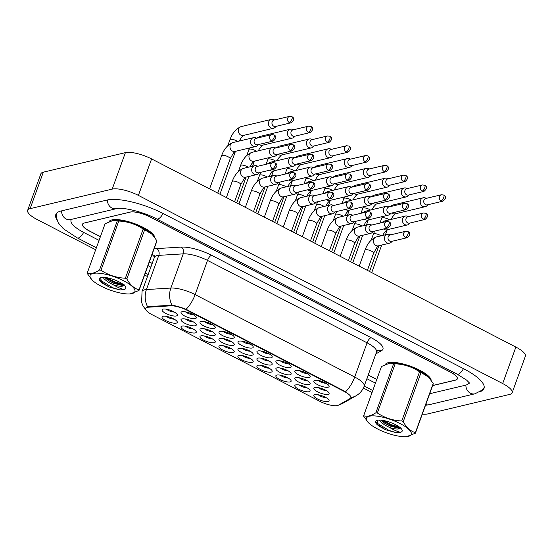 <?xml version="1.0" encoding="UTF-8"?>
<svg xmlns="http://www.w3.org/2000/svg" width="553" height="553" viewBox="0 0 553 553"><rect width="100%" height="100%" fill="white"/><g stroke="black" fill="none" stroke-linecap="round" stroke-linejoin="round"><path stroke-width="0.83" d="M314.837 380.346A8.115 2.371 19.9 0 1 322.696 381.694A8.115 2.371 19.9 0 1 328.987 385.718A8.115 2.371 19.9 0 1 328.116 387.204A8.115 2.371 19.9 0 1 318.003 384.874A8.115 2.371 19.9 0 1 314.463 380.464A8.115 2.371 19.9 0 1 314.837 380.346M257.919 350.941A8.115 2.371 19.9 0 1 265.779 352.296A8.115 2.371 19.9 0 1 272.069 356.319A8.115 2.371 19.9 0 1 271.198 357.805A8.115 2.371 19.9 0 1 261.085 355.468A8.115 2.371 19.9 0 1 257.539 351.065A8.115 2.371 19.9 0 1 257.919 350.941M238.944 341.146A8.115 2.371 19.9 0 1 246.804 342.494A8.115 2.371 19.9 0 1 253.094 346.524A8.115 2.371 19.9 0 1 252.223 348.003A8.115 2.371 19.9 0 1 242.11 345.673A8.115 2.371 19.9 0 1 238.571 341.263A8.115 2.371 19.9 0 1 238.944 341.146M219.97 331.344A8.115 2.371 19.9 0 1 227.829 332.699A8.115 2.371 19.9 0 1 234.119 336.722A8.115 2.371 19.9 0 1 233.248 338.201A8.115 2.371 19.9 0 1 223.136 335.871A8.115 2.371 19.9 0 1 219.596 331.461A8.115 2.371 19.9 0 1 219.97 331.344M276.894 360.743A8.115 2.371 19.9 0 1 284.747 362.097A8.115 2.371 19.9 0 1 291.044 366.121A8.115 2.371 19.9 0 1 290.173 367.6A8.115 2.371 19.9 0 1 280.053 365.27A8.115 2.371 19.9 0 1 276.514 360.86A8.115 2.371 19.9 0 1 276.894 360.743M295.862 370.545A8.115 2.371 19.9 0 1 303.721 371.893A8.115 2.371 19.9 0 1 310.012 375.922A8.115 2.371 19.9 0 1 309.148 377.402A8.115 2.371 19.9 0 1 299.028 375.072A8.115 2.371 19.9 0 1 295.489 370.662A8.115 2.371 19.9 0 1 295.862 370.545M200.995 321.542A8.115 2.371 19.9 0 1 208.854 322.897A8.115 2.371 19.9 0 1 215.145 326.92A8.115 2.371 19.9 0 1 214.281 328.406A8.115 2.371 19.9 0 1 204.161 326.07A8.115 2.371 19.9 0 1 200.621 321.659A8.115 2.371 19.9 0 1 200.995 321.542M182.027 311.747A8.115 2.371 19.9 0 1 189.879 313.095A8.115 2.371 19.9 0 1 196.177 317.118A8.115 2.371 19.9 0 1 195.306 318.604A8.115 2.371 19.9 0 1 185.186 316.275A8.115 2.371 19.9 0 1 181.647 311.864A8.115 2.371 19.9 0 1 182.027 311.747M314.823 387.508A8.115 2.371 19.9 0 1 322.682 388.856A8.115 2.371 19.9 0 1 328.973 392.886A8.115 2.371 19.9 0 1 328.102 394.365A8.115 2.371 19.9 0 1 317.989 392.036A8.115 2.371 19.9 0 1 314.443 387.625A8.115 2.371 19.9 0 1 314.823 387.508M295.848 377.706A8.115 2.371 19.9 0 1 303.708 379.061A8.115 2.371 19.9 0 1 309.998 383.084A8.115 2.371 19.9 0 1 309.127 384.563A8.115 2.371 19.9 0 1 299.014 382.234A8.115 2.371 19.9 0 1 295.475 377.823A8.115 2.371 19.9 0 1 295.848 377.706M238.931 348.307A8.115 2.371 19.9 0 1 246.783 349.655A8.115 2.371 19.9 0 1 253.074 353.685A8.115 2.371 19.9 0 1 252.209 355.164A8.115 2.371 19.9 0 1 242.09 352.835A8.115 2.371 19.9 0 1 238.55 348.425A8.115 2.371 19.9 0 1 238.931 348.307M219.956 338.505A8.115 2.371 19.9 0 1 227.815 339.86A8.115 2.371 19.9 0 1 234.106 343.883A8.115 2.371 19.9 0 1 233.235 345.362A8.115 2.371 19.9 0 1 223.122 343.033A8.115 2.371 19.9 0 1 219.576 338.623A8.115 2.371 19.9 0 1 219.956 338.505M200.981 328.703A8.115 2.371 19.9 0 1 208.84 330.058A8.115 2.371 19.9 0 1 215.131 334.081A8.115 2.371 19.9 0 1 214.26 335.567A8.115 2.371 19.9 0 1 204.147 333.231A8.115 2.371 19.9 0 1 200.608 328.828A8.115 2.371 19.9 0 1 200.981 328.703M182.006 318.908A8.115 2.371 19.9 0 1 189.866 320.256A8.115 2.371 19.9 0 1 196.156 324.286A8.115 2.371 19.9 0 1 195.285 325.765A8.115 2.371 19.9 0 1 185.172 323.436A8.115 2.371 19.9 0 1 181.633 319.026A8.115 2.371 19.9 0 1 182.006 318.908M276.873 367.904A8.115 2.371 19.9 0 1 284.733 369.259A8.115 2.371 19.9 0 1 291.023 373.282A8.115 2.371 19.9 0 1 290.152 374.768A8.115 2.371 19.9 0 1 280.039 372.432A8.115 2.371 19.9 0 1 276.5 368.022A8.115 2.371 19.9 0 1 276.873 367.904M257.898 358.109A8.115 2.371 19.9 0 1 265.758 359.457A8.115 2.371 19.9 0 1 272.048 363.48A8.115 2.371 19.9 0 1 271.177 364.966A8.115 2.371 19.9 0 1 261.064 362.637A8.115 2.371 19.9 0 1 257.525 358.226A8.115 2.371 19.9 0 1 257.898 358.109M163.031 309.106A8.115 2.371 19.9 0 1 170.891 310.461A8.115 2.371 19.9 0 1 177.181 314.484A8.115 2.371 19.9 0 1 176.31 315.963A8.115 2.371 19.9 0 1 166.197 313.634A8.115 2.371 19.9 0 1 162.658 309.224A8.115 2.371 19.9 0 1 163.031 309.106M314.802 394.669A8.115 2.371 19.9 0 1 322.662 396.017A8.115 2.371 19.9 0 1 328.952 400.047A8.115 2.371 19.9 0 1 328.081 401.526A8.115 2.371 19.9 0 1 317.968 399.197A8.115 2.371 19.9 0 1 314.429 394.787A8.115 2.371 19.9 0 1 314.802 394.669M295.827 384.867A8.115 2.371 19.9 0 1 303.687 386.222A8.115 2.371 19.9 0 1 309.977 390.245A8.115 2.371 19.9 0 1 309.113 391.724A8.115 2.371 19.9 0 1 298.993 389.395A8.115 2.371 19.9 0 1 295.454 384.985A8.115 2.371 19.9 0 1 295.827 384.867M276.859 375.065A8.115 2.371 19.9 0 1 284.719 376.42A8.115 2.371 19.9 0 1 291.009 380.443A8.115 2.371 19.9 0 1 290.138 381.929A8.115 2.371 19.9 0 1 280.018 379.6A8.115 2.371 19.9 0 1 276.479 375.19A8.115 2.371 19.9 0 1 276.859 375.065M238.91 355.468A8.115 2.371 19.9 0 1 246.769 356.823A8.115 2.371 19.9 0 1 253.06 360.846A8.115 2.371 19.9 0 1 252.189 362.326A8.115 2.371 19.9 0 1 242.076 359.996A8.115 2.371 19.9 0 1 238.537 355.586A8.115 2.371 19.9 0 1 238.91 355.468M257.885 365.27A8.115 2.371 19.9 0 1 265.744 366.618A8.115 2.371 19.9 0 1 272.035 370.648A8.115 2.371 19.9 0 1 271.164 372.128A8.115 2.371 19.9 0 1 261.051 369.798A8.115 2.371 19.9 0 1 257.511 365.388A8.115 2.371 19.9 0 1 257.885 365.27M181.992 326.07A8.115 2.371 19.9 0 1 189.852 327.424A8.115 2.371 19.9 0 1 196.142 331.447A8.115 2.371 19.9 0 1 195.271 332.927A8.115 2.371 19.9 0 1 185.151 330.597A8.115 2.371 19.9 0 1 181.612 326.187A8.115 2.371 19.9 0 1 181.992 326.07M200.96 335.871A8.115 2.371 19.9 0 1 208.82 337.219A8.115 2.371 19.9 0 1 215.11 341.242A8.115 2.371 19.9 0 1 214.246 342.729A8.115 2.371 19.9 0 1 204.126 340.399A8.115 2.371 19.9 0 1 200.587 335.989A8.115 2.371 19.9 0 1 200.96 335.871M219.935 345.666A8.115 2.371 19.9 0 1 227.795 347.021A8.115 2.371 19.9 0 1 234.085 351.044A8.115 2.371 19.9 0 1 233.214 352.531A8.115 2.371 19.9 0 1 223.101 350.194A8.115 2.371 19.9 0 1 219.562 345.791A8.115 2.371 19.9 0 1 219.935 345.666M163.017 316.268A8.115 2.371 19.9 0 1 170.877 317.622A8.115 2.371 19.9 0 1 177.167 321.646A8.115 2.371 19.9 0 1 176.296 323.132A8.115 2.371 19.9 0 1 166.183 320.795A8.115 2.371 19.9 0 1 162.644 316.385A8.115 2.371 19.9 0 1 163.017 316.268M338.429 405.19A13.687 4.002 19.9 0 1 337.468 405.543A13.687 4.002 19.9 0 1 319.786 401.298L152.13 314.705A13.687 4.002 19.9 0 1 145.736 308.498A13.687 4.002 19.9 0 1 148.702 307.192L170.621 305.837A13.687 4.002 19.9 0 1 187.011 310.261L344.422 391.565A13.687 4.002 19.9 0 1 350.816 397.773A13.687 4.002 19.9 0 1 350.104 398.54L338.429 405.19M166.481 316.378A5.067 1.479 -160.1 0 0 174.223 319.178M223.405 345.777A5.067 1.479 -160.1 0 0 231.14 348.577M204.43 335.975A5.067 1.479 -160.1 0 0 212.172 338.775M185.455 326.173A5.067 1.479 -160.1 0 0 193.197 328.98M261.348 365.374A5.067 1.479 -160.1 0 0 269.09 368.18M242.373 355.579A5.067 1.479 -160.1 0 0 250.115 358.379M280.323 375.176A5.067 1.479 -160.1 0 0 288.065 377.976M299.297 384.978A5.067 1.479 -160.1 0 0 307.039 387.777M318.272 394.773A5.067 1.479 -160.1 0 0 326.007 397.579M166.501 309.21A5.067 1.479 -160.1 0 0 174.236 312.016M261.369 358.213A5.067 1.479 -160.1 0 0 269.104 361.012M280.336 368.015A5.067 1.479 -160.1 0 0 288.078 370.814M185.469 319.012A5.067 1.479 -160.1 0 0 193.211 321.818M204.444 328.814A5.067 1.479 -160.1 0 0 212.186 331.613M223.419 338.616A5.067 1.479 -160.1 0 0 231.161 341.415M242.394 348.411A5.067 1.479 -160.1 0 0 250.136 351.217M299.311 377.81A5.067 1.479 -160.1 0 0 307.053 380.616M318.286 387.612A5.067 1.479 -160.1 0 0 326.028 390.418M185.49 311.851A5.067 1.479 -160.1 0 0 193.232 314.65M204.465 321.652A5.067 1.479 -160.1 0 0 212.207 324.452M299.332 370.648A5.067 1.479 -160.1 0 0 307.074 373.455M280.357 360.853A5.067 1.479 -160.1 0 0 288.099 363.653M223.44 331.447A5.067 1.479 -160.1 0 0 231.175 334.254M242.408 341.249A5.067 1.479 -160.1 0 0 250.15 344.056M261.382 351.051A5.067 1.479 -160.1 0 0 269.124 353.851M318.307 380.45A5.067 1.479 -160.1 0 0 326.042 383.25M431.174 380.243A24.339 7.113 -160.1 0 0 413.789 367.489A24.339 7.113 -160.1 0 0 388.254 362.664A24.339 7.113 -160.1 0 0 385.462 364.303A24.339 7.113 -160.1 0 1 388.254 362.664A24.339 7.113 -160.1 0 1 413.789 367.489A24.339 7.113 -160.1 0 1 431.174 380.243M154.792 237.493A24.339 7.113 -160.1 0 0 137.4 224.739A24.339 7.113 -160.1 0 0 111.872 219.907A24.339 7.113 -160.1 0 0 109.079 221.553A24.339 7.113 -160.1 0 1 111.872 219.907A24.339 7.113 -160.1 0 1 137.4 224.739A24.339 7.113 -160.1 0 1 154.792 237.493M146.704 307.295L148.937 306.535L171.997 305.228C176.103 305.844 180.79 307.205 186.057 309.3L345.618 391.718A17.744 6.906 117.3 0 0 354.694 377.022A20.281 5.931 19.9 0 1 364.164 386.208L376.545 352.012A20.281 5.931 -160.1 0 0 367.074 342.825L207.513 260.415A20.281 5.931 -160.1 0 0 183.23 253.855L158.801 255.368A20.281 5.931 -160.1 0 0 156.886 255.631A20.281 5.931 -160.1 0 0 154.411 257.304L154.487 255.728M432.633 385.6L455.458 380.167A15.208 4.445 -160.1 0 0 457.31 378.916A15.208 4.445 -160.1 0 0 450.211 372.024L149.752 216.838A15.208 4.445 -160.1 0 0 130.107 212.124L84.505 222.977A15.208 4.445 -160.1 0 0 82.653 224.235A15.208 4.445 -160.1 0 0 89.752 231.126L100.418 236.629M149.351 261.908L152.213 263.38M368.236 374.962L376.8 379.386M274.744 119.897L273.244 119.455A4.562 3.989 76.6 0 0 271.392 119.393A4.562 3.989 76.6 0 0 268.71 121.902A4.562 3.989 76.6 0 0 270.963 127.937A4.562 3.989 76.6 0 0 273.507 128.275A4.562 3.989 76.6 0 0 275.131 127.384L276.272 126.312M289.302 122.531A3.297 2.883 76.6 0 1 287.477 119.185A3.297 2.883 76.6 0 1 289.613 116.358L274.081 120.056A3.297 2.883 76.6 0 0 272.152 121.867A3.297 2.883 76.6 0 0 273.776 126.229A3.297 2.883 76.6 0 0 275.608 126.471L291.141 122.773C294.307 120.153 294.562 118.107 291.887 116.635A3.297 1.279 -62.7 0 1 291.936 119.192A3.297 1.279 117.3 0 1 289.302 122.531A3.297 2.883 76.6 0 0 291.141 122.773M256.875 138.16L255.375 137.711A4.562 3.989 76.6 0 0 253.523 137.656A4.562 3.989 76.6 0 0 250.841 140.165A4.562 3.989 76.6 0 0 253.094 146.199A4.562 3.989 76.6 0 0 255.631 146.531A4.562 3.989 76.6 0 0 257.263 145.646L258.403 144.568M271.433 140.787A3.297 2.883 76.6 0 1 269.608 137.441A3.297 2.883 76.6 0 1 271.744 134.621L256.212 138.319A3.297 2.883 76.6 0 0 254.276 140.13A3.297 2.883 76.6 0 0 255.901 144.485A3.297 2.883 76.6 0 0 257.739 144.727L273.265 141.029C276.438 138.416 276.687 136.37 274.018 134.897A3.297 1.279 -62.7 0 1 274.067 137.455A3.297 1.279 117.3 0 1 271.433 140.787A3.297 2.883 76.6 0 0 273.265 141.029M257.981 166.218L256.474 165.769A4.562 3.989 76.6 0 0 254.622 165.713A4.562 3.989 76.6 0 0 251.947 168.223A4.562 3.989 76.6 0 0 254.193 174.257A4.562 3.989 76.6 0 0 256.737 174.589A4.562 3.989 76.6 0 0 258.362 173.704L259.509 172.633M272.532 168.852A3.297 2.883 76.6 0 1 270.707 165.499A3.297 2.883 76.6 0 1 272.843 162.679L257.318 166.377A3.297 2.883 76.6 0 0 255.382 168.188A3.297 2.883 76.6 0 0 257.007 172.543A3.297 2.883 76.6 0 0 258.845 172.785L274.371 169.094C277.544 166.474 277.793 164.428 275.118 162.955A3.297 1.279 -62.7 0 1 275.166 165.513A3.297 1.279 117.3 0 1 272.532 168.852A3.297 2.883 76.6 0 0 274.371 169.094M293.719 129.699L292.219 129.25A4.562 3.989 76.6 0 0 290.366 129.195A4.562 3.989 76.6 0 0 287.684 131.704A4.562 3.989 76.6 0 0 289.938 137.738A4.562 3.989 76.6 0 0 292.475 138.07A4.562 3.989 76.6 0 0 294.106 137.185L295.247 136.107M308.277 132.326A3.297 2.883 76.6 0 1 306.452 128.98A3.297 2.883 76.6 0 1 308.588 126.16L293.055 129.858A3.297 2.883 76.6 0 0 291.12 131.669A3.297 2.883 76.6 0 0 292.744 136.024A3.297 2.883 76.6 0 0 294.583 136.266L310.109 132.568C313.281 129.955 313.53 127.909 310.862 126.437A3.297 1.279 -62.7 0 1 310.91 128.994A3.297 1.279 117.3 0 1 308.277 132.326A3.297 2.883 76.6 0 0 310.109 132.568M312.694 139.501L311.187 139.052A4.562 3.989 76.6 0 0 309.334 138.997A4.562 3.989 76.6 0 0 306.659 141.506A4.562 3.989 76.6 0 0 308.906 147.533A4.562 3.989 76.6 0 0 311.45 147.872A4.562 3.989 76.6 0 0 313.081 146.987L314.222 145.909M327.252 142.128A3.297 2.883 76.6 0 1 325.42 138.782A3.297 2.883 76.6 0 1 327.556 135.962L312.03 139.653A3.297 2.883 76.6 0 0 310.095 141.471A3.297 2.883 76.6 0 0 311.719 145.826A3.297 2.883 76.6 0 0 313.558 146.068L329.083 142.37C332.256 139.75 332.505 137.711 329.837 136.238A3.297 1.279 -62.7 0 1 329.878 138.796A3.297 1.279 117.3 0 1 327.252 142.128A3.297 2.883 76.6 0 0 329.083 142.37M331.669 149.296L330.162 148.854A4.562 3.989 76.6 0 0 328.309 148.792A4.562 3.989 76.6 0 0 325.634 151.308A4.562 3.989 76.6 0 0 327.881 157.335A4.562 3.989 76.6 0 0 330.424 157.674A4.562 3.989 76.6 0 0 332.049 156.782L333.196 155.711M346.219 151.93A3.297 2.883 76.6 0 1 344.395 148.584A3.297 2.883 76.6 0 1 346.531 145.757L331.005 149.455A3.297 2.883 76.6 0 0 329.07 151.266A3.297 2.883 76.6 0 0 330.694 155.628A3.297 2.883 76.6 0 0 332.533 155.87L348.058 152.172C351.231 149.552 351.48 147.506 348.805 146.04A3.297 1.279 -62.7 0 1 348.853 148.591A3.297 1.279 117.3 0 1 346.219 151.93A3.297 2.883 76.6 0 0 348.058 152.172M350.643 159.098L349.137 158.656A4.562 3.989 76.6 0 0 347.284 158.593A4.562 3.989 76.6 0 0 344.609 161.103A4.562 3.989 76.6 0 0 346.855 167.137A4.562 3.989 76.6 0 0 349.399 167.469A4.562 3.989 76.6 0 0 351.024 166.584L352.164 165.513M365.194 161.732A3.297 2.883 76.6 0 1 363.369 158.379A3.297 2.883 76.6 0 1 365.505 155.559L349.98 159.257A3.297 2.883 76.6 0 0 348.044 161.068A3.297 2.883 76.6 0 0 349.669 165.423A3.297 2.883 76.6 0 0 351.501 165.665L367.033 161.974C370.206 159.354 370.455 157.308 367.78 155.835A3.297 1.279 -62.7 0 1 367.828 158.393A3.297 1.279 117.3 0 1 365.194 161.732A3.297 2.883 76.6 0 0 367.033 161.974M275.85 147.955L274.343 147.513A4.562 3.989 76.6 0 0 272.491 147.457A4.562 3.989 76.6 0 0 269.816 149.967A4.562 3.989 76.6 0 0 272.062 155.994A4.562 3.989 76.6 0 0 274.606 156.333A4.562 3.989 76.6 0 0 276.237 155.448L277.378 154.37M290.408 150.589A3.297 2.883 76.6 0 1 288.576 147.243A3.297 2.883 76.6 0 1 290.712 144.416L275.187 148.114A3.297 2.883 76.6 0 0 273.251 149.932A3.297 2.883 76.6 0 0 274.876 154.287A3.297 2.883 76.6 0 0 276.714 154.529L292.24 150.831C295.413 148.211 295.661 146.165 292.993 144.699A3.297 1.279 -62.7 0 1 293.035 147.257A3.297 1.279 117.3 0 1 290.408 150.589A3.297 2.883 76.6 0 0 292.24 150.831M294.825 157.757L293.318 157.315A4.562 3.989 76.6 0 0 291.466 157.252A4.562 3.989 76.6 0 0 288.79 159.762A4.562 3.989 76.6 0 0 291.037 165.796A4.562 3.989 76.6 0 0 293.581 166.135A4.562 3.989 76.6 0 0 295.205 165.243L296.353 164.172M309.376 160.391A3.297 2.883 76.6 0 1 307.551 157.045A3.297 2.883 76.6 0 1 309.687 154.218L294.161 157.916A3.297 2.883 76.6 0 0 292.226 159.727A3.297 2.883 76.6 0 0 293.85 164.082A3.297 2.883 76.6 0 0 295.689 164.331L311.215 160.633C314.387 158.013 314.636 155.967 311.961 154.494A3.297 1.279 -62.7 0 1 312.01 157.052A3.297 1.279 117.3 0 1 309.376 160.391A3.297 2.883 76.6 0 0 311.215 160.633M313.8 167.559L312.293 167.11A4.562 3.989 76.6 0 0 310.44 167.054A4.562 3.989 76.6 0 0 307.758 169.564A4.562 3.989 76.6 0 0 310.012 175.598A4.562 3.989 76.6 0 0 312.556 175.93A4.562 3.989 76.6 0 0 314.18 175.045L315.321 173.967M328.351 170.186A3.297 2.883 76.6 0 1 326.526 166.84A3.297 2.883 76.6 0 1 328.662 164.02L313.136 167.718A3.297 2.883 76.6 0 0 311.201 169.529A3.297 2.883 76.6 0 0 312.825 173.884A3.297 2.883 76.6 0 0 314.657 174.126L330.189 170.428C333.362 167.815 333.611 165.769 330.936 164.296A3.297 1.279 -62.7 0 1 330.984 166.854A3.297 1.279 117.3 0 1 328.351 170.186A3.297 2.883 76.6 0 0 330.189 170.428M276.956 176.02L275.449 175.571A4.562 3.989 76.6 0 0 273.597 175.515A4.562 3.989 76.6 0 0 270.915 178.025A4.562 3.989 76.6 0 0 273.168 184.059A4.562 3.989 76.6 0 0 275.712 184.391A4.562 3.989 76.6 0 0 277.336 183.506L278.477 182.428M291.507 178.647A3.297 2.883 76.6 0 1 289.682 175.301A3.297 2.883 76.6 0 1 291.818 172.481L276.293 176.179A3.297 2.883 76.6 0 0 274.357 177.99A3.297 2.883 76.6 0 0 275.982 182.345A3.297 2.883 76.6 0 0 277.813 182.587L293.346 178.889C296.519 176.276 296.767 174.23 294.092 172.757A3.297 1.279 -62.7 0 1 294.141 175.315A3.297 1.279 117.3 0 1 291.507 178.647A3.297 2.883 76.6 0 0 293.346 178.889M332.768 177.361L331.268 176.912A4.562 3.989 76.6 0 0 329.415 176.856A4.562 3.989 76.6 0 0 326.733 179.366A4.562 3.989 76.6 0 0 328.987 185.393A4.562 3.989 76.6 0 0 331.524 185.732A4.562 3.989 76.6 0 0 333.155 184.847L334.295 183.769M347.325 179.988A3.297 2.883 76.6 0 1 345.501 176.642A3.297 2.883 76.6 0 1 347.637 173.822L332.104 177.513A3.297 2.883 76.6 0 0 330.176 179.331A3.297 2.883 76.6 0 0 331.8 183.686A3.297 2.883 76.6 0 0 333.632 183.928L349.164 180.23C352.33 177.61 352.579 175.571 349.911 174.098A3.297 1.279 -62.7 0 1 349.959 176.656A3.297 1.279 117.3 0 1 347.325 179.988A3.297 2.883 76.6 0 0 349.164 180.23M295.924 185.815L294.424 185.373A4.562 3.989 76.6 0 0 292.572 185.317A4.562 3.989 76.6 0 0 289.89 187.826A4.562 3.989 76.6 0 0 292.143 193.854A4.562 3.989 76.6 0 0 294.68 194.193A4.562 3.989 76.6 0 0 296.311 193.308L297.452 192.23M310.482 188.449A3.297 2.883 76.6 0 1 308.657 185.103A3.297 2.883 76.6 0 1 310.793 182.276L295.261 185.974A3.297 2.883 76.6 0 0 293.332 187.785A3.297 2.883 76.6 0 0 294.956 192.147A3.297 2.883 76.6 0 0 296.788 192.389L312.321 188.691C315.486 186.071 315.735 184.025 313.067 182.559A3.297 1.279 -62.7 0 1 313.116 185.11A3.297 1.279 117.3 0 1 310.482 188.449A3.297 2.883 76.6 0 0 312.321 188.691M314.899 195.617L313.399 195.174A4.562 3.989 76.6 0 0 311.539 195.112A4.562 3.989 76.6 0 0 308.864 197.621A4.562 3.989 76.6 0 0 311.118 203.656A4.562 3.989 76.6 0 0 313.655 203.995A4.562 3.989 76.6 0 0 315.286 203.103L316.427 202.032M329.457 198.251A3.297 2.883 76.6 0 1 327.632 194.905A3.297 2.883 76.6 0 1 329.761 192.078L314.235 195.776A3.297 2.883 76.6 0 0 312.3 197.587A3.297 2.883 76.6 0 0 313.924 201.942A3.297 2.883 76.6 0 0 315.763 202.191L331.288 198.492C334.461 195.873 334.71 193.826 332.042 192.354A3.297 1.279 -62.7 0 1 332.09 194.912A3.297 1.279 117.3 0 1 329.457 198.251A3.297 2.883 76.6 0 0 331.288 198.492M333.874 205.419L332.367 204.969A4.562 3.989 76.6 0 0 330.514 204.914A4.562 3.989 76.6 0 0 327.839 207.423A4.562 3.989 76.6 0 0 330.086 213.458A4.562 3.989 76.6 0 0 332.63 213.79A4.562 3.989 76.6 0 0 334.261 212.905L335.401 211.827M348.431 208.046A3.297 2.883 76.6 0 1 346.6 204.7A3.297 2.883 76.6 0 1 348.736 201.88L333.21 205.578A3.297 2.883 76.6 0 0 331.275 207.389A3.297 2.883 76.6 0 0 332.899 211.744A3.297 2.883 76.6 0 0 334.738 211.986L350.263 208.287C353.436 205.675 353.685 203.628 351.01 202.156A3.297 1.279 -62.7 0 1 351.058 204.714A3.297 1.279 117.3 0 1 348.431 208.046A3.297 2.883 76.6 0 0 350.263 208.287M432.674 385.503L455.451 380.077A15.208 4.445 -160.1 0 0 457.303 378.826A15.208 4.445 -160.1 0 0 450.204 371.934L149.835 216.79A15.208 4.445 -160.1 0 0 130.183 212.069L84.346 222.983A15.208 4.445 -160.1 0 0 82.494 224.242A15.208 4.445 -160.1 0 0 89.593 231.133L100.39 236.705M149.324 261.984L152.186 263.456M368.208 375.038L376.773 379.462M71.475 219.361A27.38 8.005 -160.1 0 0 71.047 220.094A27.38 8.005 -160.1 0 0 83.835 232.502L99.063 240.368M147.997 265.64L150.858 267.12M366.881 378.694L375.452 383.125M429.695 393.722L465.412 385.22A27.38 8.005 -160.1 0 0 468.75 382.966A27.38 8.005 -160.1 0 0 468.889 382.199M422.305 414.142A20.281 5.931 -160.1 0 0 427.6 413.955L509.679 394.413A20.281 5.931 -160.1 0 0 512.147 392.741A20.281 5.931 -160.1 0 0 502.677 383.554L138.395 195.396A20.281 5.931 -160.1 0 0 112.197 189.112L30.118 208.654A20.281 5.931 -160.1 0 0 27.65 210.32A20.281 5.931 -160.1 0 0 37.12 219.513L95.669 249.749M512.147 392.741L525.35 356.27A20.281 5.931 -160.1 0 0 515.88 347.077L151.598 158.925A20.281 5.931 -160.1 0 0 125.4 152.635L43.321 172.177A20.281 5.931 -160.1 0 0 40.853 173.849L27.65 210.32M144.603 275.028L147.464 276.507M363.39 388.033L372.051 392.506M480.198 391.642A43.604 12.747 -160.1 0 0 483.999 388.489A43.604 12.747 -160.1 0 0 463.642 368.733L163.273 213.589A43.604 12.747 -160.1 0 0 106.943 200.068L61.107 210.983A43.604 12.747 -160.1 0 0 55.798 214.578A43.604 12.747 -160.1 0 0 56.703 219.43M400.144 423.605A23.827 6.968 -160.1 0 0 373.517 415.87A23.827 6.968 -160.1 0 0 368.602 422.879A23.827 6.968 -160.1 0 0 377.588 428.976A23.827 6.968 -160.1 0 0 406.614 436.642A23.827 6.968 -160.1 0 0 400.144 423.605M403.22 421.745C406.469 427.573 410.526 431.209 415.407 432.646A27.38 8.005 -160.1 0 1 415.407 433.199L433.213 384.003A27.38 8.005 -160.1 0 0 433.213 383.45L428.52 377.07L421.027 372.542L403.22 421.745A27.38 8.005 -160.1 0 0 402.494 421.365A27.38 8.005 -160.1 0 0 401.748 420.985L419.561 371.789C412.262 366.922 404.125 364.261 395.16 363.791A27.38 8.005 -160.1 0 0 393.688 363.584L389.741 363.107L381.466 366.494L363.66 415.697C366.943 416.927 371.015 415.96 375.874 412.787L393.688 363.584M395.16 363.791L377.346 412.987C384.646 417.854 392.782 420.515 401.748 420.985M377.346 412.987A27.38 8.005 -160.1 0 0 375.874 412.787M363.66 415.697A27.38 8.005 -160.1 0 0 363.66 416.25L368.602 422.879M421.027 372.542A27.38 8.005 -160.1 0 0 420.301 372.162A27.38 8.005 -160.1 0 0 419.561 371.789M428.409 376.959A23.827 6.968 -160.1 0 0 428.271 376.821A23.827 6.968 -160.1 0 0 419.292 370.724A23.827 6.968 -160.1 0 0 390.259 363.058L389.741 363.107M379.489 420.093L380.561 421.69L384.39 424.794L389.699 427.559C396.259 429.508 399.916 429.529 400.662 427.621M381.024 420.169L384.916 423.349L390.224 426.107L399.37 428.388L400.531 427.994M395.568 424.697A14.164 4.141 -160.1 0 0 376.614 420.508A14.164 4.141 -160.1 0 0 379.876 426.598L385.462 429.702L396.342 432.709L400.6 432.246A14.164 4.141 -160.1 0 0 401.976 429.688A14.164 4.141 -160.1 0 0 395.568 424.697M377.118 420.342L377.747 424.801L379.876 426.598M400.6 432.246C397.814 431.769 394.185 430.206 389.699 427.559M415.407 432.646L433.213 383.45M415.407 433.199L406.614 436.642M382.966 420.425L391.137 424.649L399.522 427.123M376.123 421.974L377.049 423.1L389.042 430.441L396.342 432.709M381.37 420.204L390.874 425.375L400.503 428.022M377.423 424.455L385.462 429.702M123.761 280.848A23.827 6.968 -160.1 0 0 97.128 273.12A23.827 6.968 -160.1 0 0 92.22 280.122A23.827 6.968 -160.1 0 0 101.199 286.219A23.827 6.968 -160.1 0 0 130.232 293.885A23.827 6.968 -160.1 0 0 123.761 280.848M126.837 278.989C130.079 284.816 134.144 288.452 139.024 289.896A27.38 8.005 -160.1 0 1 139.017 290.449L156.831 241.246A27.38 8.005 -160.1 0 0 156.831 240.693L152.137 234.313L144.644 229.792L126.837 278.989A27.38 8.005 -160.1 0 0 126.105 278.608A27.38 8.005 -160.1 0 0 125.365 278.228L143.179 229.032C135.872 224.172 127.736 221.504 118.771 221.034A27.38 8.005 -160.1 0 0 117.305 220.834L113.358 220.35L105.084 223.744L87.277 272.94C90.561 274.177 94.632 273.21 99.492 270.03L117.305 220.834M118.771 221.034L100.964 270.237C108.264 275.097 116.4 277.765 125.365 278.228M100.964 270.237A27.38 8.005 -160.1 0 0 99.492 270.03M87.277 272.94A27.38 8.005 -160.1 0 0 87.27 273.493L92.22 280.122M144.644 229.792A27.38 8.005 -160.1 0 0 143.918 229.412A27.38 8.005 -160.1 0 0 143.179 229.032M152.027 234.202A23.827 6.968 -160.1 0 0 151.888 234.064A23.827 6.968 -160.1 0 0 142.902 227.967A23.827 6.968 -160.1 0 0 113.877 220.301L113.358 220.35M103.107 277.336L104.178 278.933L108.008 282.037L113.317 284.802C119.877 286.751 123.533 286.772 124.28 284.864M104.641 277.419L108.533 280.592L113.835 283.35L122.98 285.631L124.148 285.237M119.185 281.94A14.164 4.141 -160.1 0 0 100.231 277.758A14.164 4.141 -160.1 0 0 103.494 283.841L109.079 286.952L119.96 289.952L124.218 289.489A14.164 4.141 -160.1 0 0 125.593 286.938A14.164 4.141 -160.1 0 0 119.185 281.94M100.729 277.585L101.365 282.044L103.494 283.841M124.218 289.489C121.432 289.019 117.796 287.456 113.317 284.802M139.024 289.896L156.831 240.693M139.017 290.449L130.232 293.885M106.584 277.675L114.754 281.892L123.132 284.366M99.74 279.217L100.667 280.343L112.653 287.684L119.96 289.952M104.987 277.454L114.492 282.618L124.121 285.265M101.033 281.698L109.079 286.952M369.611 168.9L368.111 168.451A4.562 3.989 76.6 0 0 366.259 168.395A4.562 3.989 76.6 0 0 363.577 170.905A4.562 3.989 76.6 0 0 365.83 176.939A4.562 3.989 76.6 0 0 368.374 177.271A4.562 3.989 76.6 0 0 369.998 176.386L371.139 175.308M384.169 171.527A3.297 2.883 76.6 0 1 382.344 168.181A3.297 2.883 76.6 0 1 384.48 165.361L368.948 169.059A3.297 2.883 76.6 0 0 367.019 170.87A3.297 2.883 76.6 0 0 368.644 175.225A3.297 2.883 76.6 0 0 370.475 175.467L386.008 171.769C389.174 169.156 389.43 167.11 386.754 165.637A3.297 1.279 -62.7 0 1 386.803 168.195A3.297 1.279 117.3 0 1 384.169 171.527A3.297 2.883 76.6 0 0 386.008 171.769M388.586 178.695L387.086 178.253A4.562 3.989 76.6 0 0 385.234 178.197A4.562 3.989 76.6 0 0 382.552 180.707A4.562 3.989 76.6 0 0 384.805 186.734A4.562 3.989 76.6 0 0 387.342 187.073A4.562 3.989 76.6 0 0 388.973 186.188L390.114 185.11M403.144 181.329A3.297 2.883 76.6 0 1 401.319 177.983A3.297 2.883 76.6 0 1 403.455 175.156L387.923 178.854A3.297 2.883 76.6 0 0 385.987 180.672A3.297 2.883 76.6 0 0 387.612 185.027A3.297 2.883 76.6 0 0 389.45 185.269L404.976 181.571C408.149 178.951 408.397 176.905 405.729 175.439A3.297 1.279 -62.7 0 1 405.778 177.997A3.297 1.279 117.3 0 1 403.144 181.329A3.297 2.883 76.6 0 0 404.976 181.571M407.561 188.497L406.054 188.055A4.562 3.989 76.6 0 0 404.202 187.992A4.562 3.989 76.6 0 0 401.526 190.502A4.562 3.989 76.6 0 0 403.773 196.536A4.562 3.989 76.6 0 0 406.317 196.875A4.562 3.989 76.6 0 0 407.948 195.983L409.089 194.912M422.119 191.131A3.297 2.883 76.6 0 1 420.287 187.785A3.297 2.883 76.6 0 1 422.423 184.958L406.897 188.656A3.297 2.883 76.6 0 0 404.962 190.467A3.297 2.883 76.6 0 0 406.586 194.822A3.297 2.883 76.6 0 0 408.425 195.071L423.951 191.373C427.123 188.753 427.372 186.707 424.704 185.234A3.297 1.279 -62.7 0 1 424.745 187.792A3.297 1.279 117.3 0 1 422.119 191.131A3.297 2.883 76.6 0 0 423.951 191.373M426.536 198.299L425.029 197.85A4.562 3.989 76.6 0 0 423.176 197.794A4.562 3.989 76.6 0 0 420.501 200.304A4.562 3.989 76.6 0 0 422.748 206.338A4.562 3.989 76.6 0 0 425.292 206.67A4.562 3.989 76.6 0 0 426.916 205.785L428.063 204.707M441.087 200.926A3.297 2.883 76.6 0 1 439.262 197.58A3.297 2.883 76.6 0 1 441.398 194.76L425.872 198.458A3.297 2.883 76.6 0 0 423.937 200.269A3.297 2.883 76.6 0 0 425.561 204.624A3.297 2.883 76.6 0 0 427.4 204.866L442.925 201.168C446.098 198.555 446.347 196.509 443.672 195.036A3.297 1.279 -62.7 0 1 443.72 197.594A3.297 1.279 117.3 0 1 441.087 200.926A3.297 2.883 76.6 0 0 442.925 201.168M351.743 187.156L350.243 186.714A4.562 3.989 76.6 0 0 348.39 186.651A4.562 3.989 76.6 0 0 345.708 189.161A4.562 3.989 76.6 0 0 347.961 195.195A4.562 3.989 76.6 0 0 350.498 195.534A4.562 3.989 76.6 0 0 352.13 194.642L353.27 193.571M366.3 189.79A3.297 2.883 76.6 0 1 364.475 186.444A3.297 2.883 76.6 0 1 366.611 183.617L351.079 187.315A3.297 2.883 76.6 0 0 349.143 189.126A3.297 2.883 76.6 0 0 350.768 193.488A3.297 2.883 76.6 0 0 352.607 193.73L368.132 190.032C371.305 187.412 371.554 185.366 368.886 183.893A3.297 1.279 -62.7 0 1 368.934 186.451A3.297 1.279 117.3 0 1 366.3 189.79A3.297 2.883 76.6 0 0 368.132 190.032M370.717 196.958L369.21 196.509A4.562 3.989 76.6 0 0 367.358 196.453A4.562 3.989 76.6 0 0 364.683 198.962A4.562 3.989 76.6 0 0 366.929 204.997A4.562 3.989 76.6 0 0 369.473 205.329A4.562 3.989 76.6 0 0 371.104 204.444L372.245 203.373M385.275 199.585A3.297 2.883 76.6 0 1 383.443 196.239A3.297 2.883 76.6 0 1 385.579 193.419L370.054 197.117A3.297 2.883 76.6 0 0 368.118 198.928A3.297 2.883 76.6 0 0 369.743 203.283A3.297 2.883 76.6 0 0 371.581 203.525L387.107 199.833C390.28 197.214 390.529 195.168 387.86 193.695A3.297 1.279 -62.7 0 1 387.902 196.253A3.297 1.279 117.3 0 1 385.275 199.585A3.297 2.883 76.6 0 0 387.107 199.833M389.692 206.76L388.185 206.31A4.562 3.989 76.6 0 0 386.333 206.255A4.562 3.989 76.6 0 0 383.658 208.764A4.562 3.989 76.6 0 0 385.904 214.799A4.562 3.989 76.6 0 0 388.448 215.131A4.562 3.989 76.6 0 0 390.072 214.246L391.22 213.168M404.243 209.387A3.297 2.883 76.6 0 1 402.418 206.041A3.297 2.883 76.6 0 1 404.554 203.221L389.029 206.919A3.297 2.883 76.6 0 0 387.093 208.73A3.297 2.883 76.6 0 0 388.718 213.085A3.297 2.883 76.6 0 0 390.556 213.327L406.082 209.628C409.255 207.016 409.503 204.969 406.828 203.497A3.297 1.279 -62.7 0 1 406.877 206.055A3.297 1.279 117.3 0 1 404.243 209.387A3.297 2.883 76.6 0 0 406.082 209.628M408.667 216.555L407.16 216.112A4.562 3.989 76.6 0 0 405.308 216.057A4.562 3.989 76.6 0 0 402.625 218.566A4.562 3.989 76.6 0 0 404.879 224.594A4.562 3.989 76.6 0 0 407.423 224.933A4.562 3.989 76.6 0 0 409.047 224.048L410.188 222.97M423.218 219.188A3.297 2.883 76.6 0 1 421.393 215.843A3.297 2.883 76.6 0 1 423.529 213.016L408.003 216.714A3.297 2.883 76.6 0 0 406.068 218.525A3.297 2.883 76.6 0 0 407.692 222.887A3.297 2.883 76.6 0 0 409.524 223.129L425.057 219.43C428.229 216.811 428.478 214.764 425.803 213.299A3.297 1.279 -62.7 0 1 425.851 215.85A3.297 1.279 117.3 0 1 423.218 219.188A3.297 2.883 76.6 0 0 425.057 219.43M352.849 215.221L351.342 214.771A4.562 3.989 76.6 0 0 349.489 214.716A4.562 3.989 76.6 0 0 346.814 217.225A4.562 3.989 76.6 0 0 349.061 223.253A4.562 3.989 76.6 0 0 351.604 223.592A4.562 3.989 76.6 0 0 353.229 222.707L354.376 221.629M367.399 217.847A3.297 2.883 76.6 0 1 365.574 214.502A3.297 2.883 76.6 0 1 367.71 211.681L352.185 215.373A3.297 2.883 76.6 0 0 350.249 217.191A3.297 2.883 76.6 0 0 351.874 221.546A3.297 2.883 76.6 0 0 353.713 221.788L369.238 218.089C372.411 215.47 372.66 213.43 369.985 211.958A3.297 1.279 -62.7 0 1 370.033 214.516A3.297 1.279 117.3 0 1 367.399 217.847A3.297 2.883 76.6 0 0 369.238 218.089M371.823 225.016L370.316 224.573A4.562 3.989 76.6 0 0 368.464 224.511A4.562 3.989 76.6 0 0 365.782 227.02A4.562 3.989 76.6 0 0 368.035 233.055A4.562 3.989 76.6 0 0 370.579 233.394A4.562 3.989 76.6 0 0 372.204 232.502L373.344 231.431M386.374 227.649A3.297 2.883 76.6 0 1 384.549 224.304A3.297 2.883 76.6 0 1 386.685 221.476L371.16 225.175A3.297 2.883 76.6 0 0 369.224 226.986A3.297 2.883 76.6 0 0 370.849 231.348A3.297 2.883 76.6 0 0 372.681 231.589L388.213 227.891C391.386 225.271 391.635 223.225 388.959 221.753A3.297 1.279 -62.7 0 1 389.008 224.311A3.297 1.279 117.3 0 1 386.374 227.649A3.297 2.883 76.6 0 0 388.213 227.891M390.791 234.818L389.291 234.368A4.562 3.989 76.6 0 0 387.439 234.313A4.562 3.989 76.6 0 0 384.757 236.822A4.562 3.989 76.6 0 0 387.01 242.857A4.562 3.989 76.6 0 0 389.547 243.189A4.562 3.989 76.6 0 0 391.178 242.304L392.319 241.226M405.349 237.444A3.297 2.883 76.6 0 1 403.524 234.099A3.297 2.883 76.6 0 1 405.66 231.278L390.128 234.977A3.297 2.883 76.6 0 0 388.199 236.788A3.297 2.883 76.6 0 0 389.824 241.143A3.297 2.883 76.6 0 0 391.655 241.385L407.188 237.693C410.354 235.073 410.603 233.027 407.934 231.555A3.297 1.279 -62.7 0 1 407.983 234.113A3.297 1.279 117.3 0 1 405.349 237.444A3.297 2.883 76.6 0 0 407.188 237.693M148.702 307.192L148.937 306.535M170.621 305.837L170.863 305.18M187.011 310.261L187.177 309.811M344.422 391.565L344.588 391.116M154.529 256.903A25.348 7.41 19.9 0 1 152.11 254.29M154.017 249.023A25.348 7.41 19.9 0 1 154.384 248.933A25.348 7.41 19.9 0 1 156.782 248.594L181.211 247.087A25.348 7.41 19.9 0 1 211.564 255.279L371.125 337.696A25.348 7.41 19.9 0 1 381.639 350.609L375.86 353.899M339.024 404.844L343.109 403.137A17.744 16.466 -119.6 0 1 339.355 404.658M146.455 310.634L143.096 306.127L141.63 302.456L142.038 291.493A20.281 5.931 19.9 0 1 144.506 289.827A20.281 5.931 19.9 0 1 146.427 289.558L170.849 288.051A20.281 5.931 19.9 0 1 195.133 294.604L354.694 377.022L367.074 342.825A5.067 1.97 117.3 0 1 371.125 337.696M186.057 309.3A17.744 6.906 -62.7 0 0 195.133 294.604L207.513 260.415A5.067 1.97 117.3 0 1 211.564 255.279M171.997 305.228A17.744 14.067 -93.5 0 1 170.849 288.051L183.23 253.855A5.067 4.016 86.5 0 0 181.211 247.087M343.109 403.137L356.125 395.734A17.744 16.466 -119.6 0 1 350.892 397.559M147.616 306.825A17.744 14.067 -93.5 0 1 146.427 289.558L158.801 255.368A5.067 4.016 86.5 0 0 156.782 248.594M381.639 350.609A5.067 4.707 60.4 0 0 377.485 350.761L376.545 352.012M227.801 145.674L229.958 139.709A4.562 1.334 19.9 0 1 230.518 139.328A4.562 1.334 19.9 0 1 236.643 140.87A4.562 1.334 19.9 0 1 237.576 141.45M229.958 139.709C232.391 132.976 236.172 128.593 241.295 126.561A4.562 3.989 76.6 0 0 238.336 130.467A4.562 3.989 76.6 0 0 240.866 135.105A4.562 3.989 76.6 0 0 241.101 135.215A4.562 3.989 76.6 0 0 243.41 135.437L273.507 128.275M209.587 188.877L221.594 155.704A4.562 1.334 19.9 0 1 222.147 155.331A4.562 1.334 19.9 0 1 228.271 156.865A4.562 1.334 19.9 0 1 230.172 158.808L233.525 152.911L235.191 151.391M253.523 137.656L232.931 142.556A4.562 3.989 76.6 0 0 229.972 146.469A4.562 3.989 76.6 0 0 232.502 151.1A4.562 3.989 76.6 0 0 232.737 151.211A4.562 3.989 76.6 0 0 235.039 151.432L255.631 146.531M226.391 197.552L232.198 181.502A4.562 1.334 19.9 0 1 232.758 181.121A4.562 1.334 19.9 0 1 238.882 182.663A4.562 1.334 19.9 0 1 240.783 184.605L244.136 178.709L245.802 177.188M254.622 165.713L243.534 168.354A4.562 3.989 76.6 0 0 240.576 172.26A4.562 3.989 76.6 0 0 243.106 176.898A4.562 3.989 76.6 0 0 243.341 177.008A4.562 3.989 76.6 0 0 245.65 177.23L256.737 174.589M246.776 155.476L248.933 149.504A4.562 1.334 19.9 0 1 249.486 149.13A4.562 1.334 19.9 0 1 255.617 150.665A4.562 1.334 19.9 0 1 256.551 151.252M256.716 138.112L260.269 136.363A4.562 3.989 76.6 0 0 258.106 137.863M259.087 144.409A4.562 3.989 76.6 0 0 259.841 144.9A4.562 3.989 76.6 0 0 260.076 145.017A4.562 3.989 76.6 0 0 262.385 145.239L292.475 138.07M266.104 164.282L267.908 159.305A4.562 1.334 19.9 0 1 268.461 158.932A4.562 1.334 19.9 0 1 274.585 160.467A4.562 1.334 19.9 0 1 275.525 161.047M275.691 147.914L279.244 146.158A4.562 3.989 76.6 0 0 277.081 147.665M278.062 154.204A4.562 3.989 76.6 0 0 278.816 154.702A4.562 3.989 76.6 0 0 279.051 154.812A4.562 3.989 76.6 0 0 281.353 155.04L311.45 147.872M285.078 174.084L286.883 169.107A4.562 1.334 19.9 0 1 287.436 168.727A4.562 1.334 19.9 0 1 293.56 170.269A4.562 1.334 19.9 0 1 294.5 170.849M294.666 157.709L298.212 155.96A4.562 3.989 76.6 0 0 296.055 157.467M297.037 164.006A4.562 3.989 76.6 0 0 297.784 164.504A4.562 3.989 76.6 0 0 298.026 164.614A4.562 3.989 76.6 0 0 300.327 164.835L330.424 157.674M304.053 183.886L305.85 178.909A4.562 1.334 19.9 0 1 306.41 178.529A4.562 1.334 19.9 0 1 312.535 180.071A4.562 1.334 19.9 0 1 313.468 180.651M313.641 167.511L317.187 165.762A4.562 3.989 76.6 0 0 315.03 167.262M316.012 173.808A4.562 3.989 76.6 0 0 316.758 174.299A4.562 3.989 76.6 0 0 317 174.416A4.562 3.989 76.6 0 0 319.302 174.637L349.399 167.469M238.405 171.471L240.569 165.506A4.562 1.334 19.9 0 1 241.122 165.126A4.562 1.334 19.9 0 1 247.246 166.667A4.562 1.334 19.9 0 1 248.186 167.248M272.491 147.457L251.898 152.358A4.562 3.989 76.6 0 0 248.947 156.264A4.562 3.989 76.6 0 0 251.47 160.902A4.562 3.989 76.6 0 0 251.712 161.013A4.562 3.989 76.6 0 0 254.014 161.234L274.606 156.333M257.38 181.273L259.544 175.301A4.562 1.334 19.9 0 1 260.097 174.928A4.562 1.334 19.9 0 1 266.221 176.462A4.562 1.334 19.9 0 1 267.154 177.05M269.698 170.206A4.562 3.989 76.6 0 0 270.445 170.697A4.562 3.989 76.6 0 0 270.687 170.815A4.562 3.989 76.6 0 0 272.988 171.036L293.581 166.135M291.466 157.252L270.873 162.16A4.562 3.989 76.6 0 0 268.717 163.66M276.355 191.068L278.512 185.103A4.562 1.334 19.9 0 1 279.071 184.73A4.562 1.334 19.9 0 1 285.196 186.264A4.562 1.334 19.9 0 1 286.129 186.845M288.673 180.001A4.562 3.989 76.6 0 0 289.419 180.499A4.562 3.989 76.6 0 0 289.654 180.61A4.562 3.989 76.6 0 0 291.963 180.838L312.556 175.93M310.44 167.054L289.848 171.955A4.562 3.989 76.6 0 0 287.684 173.462M245.359 207.354L251.173 191.303A4.562 1.334 19.9 0 1 251.733 190.923A4.562 1.334 19.9 0 1 257.857 192.465A4.562 1.334 19.9 0 1 259.758 194.407L263.11 188.504L264.776 186.983M273.597 175.515L262.509 178.156A4.562 3.989 76.6 0 0 259.551 182.061A4.562 3.989 76.6 0 0 262.081 186.693A4.562 3.989 76.6 0 0 262.316 186.81A4.562 3.989 76.6 0 0 264.624 187.032L275.712 184.391M295.33 200.87L297.486 194.905A4.562 1.334 19.9 0 1 298.039 194.525A4.562 1.334 19.9 0 1 304.171 196.066A4.562 1.334 19.9 0 1 305.104 196.647M307.641 189.803A4.562 3.989 76.6 0 0 308.394 190.301A4.562 3.989 76.6 0 0 308.629 190.412A4.562 3.989 76.6 0 0 310.938 190.633L331.524 185.732M329.415 176.856L308.823 181.757A4.562 3.989 76.6 0 0 306.659 183.264M264.334 217.156L270.147 201.098A4.562 1.334 19.9 0 1 270.7 200.725A4.562 1.334 19.9 0 1 276.825 202.26A4.562 1.334 19.9 0 1 278.726 204.209L282.078 198.306L283.751 196.785M292.572 185.317L281.484 187.951A4.562 3.989 76.6 0 0 278.525 191.863A4.562 3.989 76.6 0 0 281.055 196.495A4.562 3.989 76.6 0 0 281.29 196.612A4.562 3.989 76.6 0 0 283.592 196.833L294.68 194.193M283.309 226.951L289.122 210.9A4.562 1.334 19.9 0 1 289.675 210.527A4.562 1.334 19.9 0 1 295.8 212.062A4.562 1.334 19.9 0 1 297.701 214.004L301.053 208.108L302.719 206.587M311.539 195.112L300.452 197.753A4.562 3.989 76.6 0 0 297.5 201.665A4.562 3.989 76.6 0 0 300.023 206.297A4.562 3.989 76.6 0 0 300.265 206.407A4.562 3.989 76.6 0 0 302.567 206.628L313.655 203.995M302.284 236.753L308.097 220.702A4.562 1.334 19.9 0 1 308.65 220.322A4.562 1.334 19.9 0 1 314.775 221.864A4.562 1.334 19.9 0 1 316.675 223.806L320.028 217.903L321.694 216.382M330.514 204.914L319.427 207.555A4.562 3.989 76.6 0 0 316.475 211.46A4.562 3.989 76.6 0 0 318.998 216.099A4.562 3.989 76.6 0 0 319.24 216.209A4.562 3.989 76.6 0 0 321.542 216.43L332.63 213.79M96.388 247.765L77.261 237.887A8.115 3.152 -62.7 0 0 83.641 232.405M61.597 210.866A8.115 7.085 76.6 0 0 66.09 218.967A8.115 7.085 76.6 0 0 70.611 219.569L116.455 208.654C122.102 206.898 143.227 211.64 156.699 218.974L457.068 374.118L466.614 380.111L469.67 383.215M107.434 199.958A8.115 7.085 76.6 0 0 111.934 208.059A8.115 7.085 76.6 0 0 116.455 208.654M163.08 213.493A8.115 3.152 117.3 0 1 156.699 218.974M463.455 368.63A8.115 3.152 117.3 0 1 457.068 374.118M484.221 387.432L482.112 390.135L474.923 393.805A8.115 7.085 -103.4 0 1 465.903 385.088M474.923 393.805L429.087 404.72A8.115 7.085 -103.4 0 1 425.755 404.609M43.321 172.177L30.118 208.654M125.4 152.635L112.197 189.112M151.598 158.925L138.395 195.396M515.88 347.077L502.677 383.554M323.028 193.681L324.825 188.704A4.562 1.334 19.9 0 1 325.385 188.331A4.562 1.334 19.9 0 1 331.51 189.866A4.562 1.334 19.9 0 1 332.443 190.453M332.609 177.313L336.162 175.557A4.562 3.989 76.6 0 0 333.998 177.064M334.98 183.603A4.562 3.989 76.6 0 0 335.733 184.101A4.562 3.989 76.6 0 0 335.968 184.218A4.562 3.989 76.6 0 0 338.277 184.439L368.374 177.271M341.996 203.483L343.8 198.506A4.562 1.334 19.9 0 1 344.353 198.133A4.562 1.334 19.9 0 1 350.484 199.668A4.562 1.334 19.9 0 1 351.418 200.248M351.584 187.108L355.137 185.359A4.562 3.989 76.6 0 0 352.973 186.866M353.955 193.405A4.562 3.989 76.6 0 0 354.708 193.903A4.562 3.989 76.6 0 0 354.943 194.013A4.562 3.989 76.6 0 0 357.252 194.234L387.342 187.073M360.971 213.285L362.775 208.308A4.562 1.334 19.9 0 1 363.328 207.928A4.562 1.334 19.9 0 1 369.452 209.469A4.562 1.334 19.9 0 1 370.392 210.05M370.558 196.909L374.111 195.161A4.562 3.989 76.6 0 0 371.948 196.668M372.929 203.207A4.562 3.989 76.6 0 0 373.683 203.704A4.562 3.989 76.6 0 0 373.918 203.815A4.562 3.989 76.6 0 0 376.22 204.036L406.317 196.875M379.946 223.08L381.75 218.103A4.562 1.334 19.9 0 1 382.303 217.73A4.562 1.334 19.9 0 1 388.427 219.264A4.562 1.334 19.9 0 1 389.367 219.852M389.533 206.711L393.079 204.963A4.562 3.989 76.6 0 0 390.923 206.463M391.904 213.009A4.562 3.989 76.6 0 0 392.651 213.499A4.562 3.989 76.6 0 0 392.893 213.617A4.562 3.989 76.6 0 0 395.195 213.838L425.292 206.67M314.298 210.672L316.461 204.7A4.562 1.334 19.9 0 1 317.014 204.327A4.562 1.334 19.9 0 1 323.139 205.861A4.562 1.334 19.9 0 1 324.079 206.449M326.616 199.605A4.562 3.989 76.6 0 0 327.369 200.096A4.562 3.989 76.6 0 0 327.604 200.214A4.562 3.989 76.6 0 0 329.906 200.435L350.498 195.534M348.39 186.651L327.798 191.559A4.562 3.989 76.6 0 0 325.634 193.059M333.272 220.474L335.436 214.502A4.562 1.334 19.9 0 1 335.989 214.129A4.562 1.334 19.9 0 1 342.113 215.663A4.562 1.334 19.9 0 1 343.054 216.244M345.59 209.4A4.562 3.989 76.6 0 0 346.337 209.898A4.562 3.989 76.6 0 0 346.579 210.009A4.562 3.989 76.6 0 0 348.881 210.237L369.473 205.329M367.358 196.453L346.766 201.354A4.562 3.989 76.6 0 0 344.609 202.861M352.247 230.269L354.411 224.304A4.562 1.334 19.9 0 1 354.964 223.93A4.562 1.334 19.9 0 1 361.088 225.465A4.562 1.334 19.9 0 1 362.021 226.046M364.565 219.202A4.562 3.989 76.6 0 0 365.312 219.7A4.562 3.989 76.6 0 0 365.554 219.811A4.562 3.989 76.6 0 0 367.856 220.032L388.448 215.131M386.333 206.255L365.74 211.156A4.562 3.989 76.6 0 0 363.584 212.663M371.222 240.071L373.379 234.106A4.562 1.334 19.9 0 1 373.939 233.725A4.562 1.334 19.9 0 1 380.063 235.267A4.562 1.334 19.9 0 1 380.996 235.848M383.54 229.004A4.562 3.989 76.6 0 0 384.287 229.495A4.562 3.989 76.6 0 0 384.522 229.613A4.562 3.989 76.6 0 0 386.83 229.834L407.423 224.933M405.308 216.057L384.715 220.958A4.562 3.989 76.6 0 0 382.552 222.465M321.258 246.555L327.065 230.497A4.562 1.334 19.9 0 1 327.625 230.124A4.562 1.334 19.9 0 1 333.749 231.659A4.562 1.334 19.9 0 1 335.65 233.608L339.003 227.705L340.669 226.184M349.489 214.716L338.401 217.357A4.562 3.989 76.6 0 0 335.443 221.262A4.562 3.989 76.6 0 0 337.973 225.894A4.562 3.989 76.6 0 0 338.208 226.011A4.562 3.989 76.6 0 0 340.517 226.232L351.604 223.592M340.226 256.357L346.04 240.299A4.562 1.334 19.9 0 1 346.6 239.926A4.562 1.334 19.9 0 1 352.724 241.461A4.562 1.334 19.9 0 1 354.625 243.403L357.978 237.507L359.644 235.986M368.464 224.511L357.376 227.152A4.562 3.989 76.6 0 0 354.418 231.064A4.562 3.989 76.6 0 0 356.948 235.696A4.562 3.989 76.6 0 0 357.183 235.806A4.562 3.989 76.6 0 0 359.491 236.034L370.579 233.394M359.201 266.152L365.015 250.101A4.562 1.334 19.9 0 1 365.568 249.721A4.562 1.334 19.9 0 1 371.692 251.262A4.562 1.334 19.9 0 1 373.593 253.205L376.946 247.302L378.618 245.781M387.439 234.313L376.351 236.954A4.562 3.989 76.6 0 0 373.393 240.859A4.562 3.989 76.6 0 0 375.922 245.497A4.562 3.989 76.6 0 0 376.158 245.608A4.562 3.989 76.6 0 0 378.459 245.829L389.547 243.189M356.125 395.734C359.927 393.522 362.609 390.349 364.164 386.208M82.653 224.235L82.846 223.702M142.038 291.493L154.411 257.304M241.295 126.561L271.392 119.393M219.935 194.221L235.454 151.335M243.52 135.409L240.949 138.153L239.283 141.043M289.613 116.358L291.887 116.635M217.764 193.101L230.172 158.808M232.931 142.556C227.801 144.589 224.027 148.971 221.594 155.704M271.744 134.621L274.018 134.897M234.569 201.776L240.783 184.605M243.534 168.354C238.412 170.386 234.631 174.769 232.198 181.502M272.843 162.679L275.118 162.955M249.534 147.983L248.933 149.504M260.269 136.363L290.366 129.195M238.903 204.022L248.885 176.462M252.597 166.197L254.428 161.137M262.495 145.211L259.917 147.955L258.258 150.845M308.588 126.16L310.862 126.437M268.509 157.785L267.908 159.305M279.244 146.158L309.334 138.997M257.878 213.817L267.852 186.264M271.571 175.999L273.403 170.939M281.47 155.013L278.892 157.75L277.226 160.647M327.556 135.962L329.837 136.238M287.484 167.587L286.883 169.107M298.212 155.96L328.309 148.792M276.853 223.619L286.827 196.059M290.546 185.794L292.378 180.734M300.445 164.808L297.867 167.552L296.201 170.442M346.531 145.757L348.805 146.04M306.452 177.382L305.85 178.909M317.187 165.762L347.284 158.593M295.827 233.421L305.802 205.861M309.521 195.596L311.353 190.536M319.413 174.61L316.841 177.354L315.175 180.243M365.505 155.559L367.78 155.835M254.131 161.206L251.553 163.951L249.887 166.84M236.732 202.896L246.064 177.133M251.898 152.358C246.776 154.391 243.002 158.773 240.569 165.506M290.712 144.416L292.993 144.699M273.099 171.008L270.528 173.753L268.862 176.642M255.707 212.698L265.039 186.935M270.873 162.16L267.161 164.034M260.816 172.315L259.544 175.301M309.687 154.218L311.961 154.494M292.074 180.81L289.502 183.548L287.837 186.444M274.682 222.5L284.007 196.737M289.848 171.955L286.136 173.829M279.79 182.117L278.512 185.103M328.662 164.02L330.936 164.296M253.537 211.578L259.758 194.407M262.509 178.156C257.387 180.188 253.606 184.571 251.173 191.303M291.818 172.481L294.092 172.757M311.049 190.605L308.47 193.35L306.811 196.239M293.657 232.301L302.982 206.532M308.823 181.757L305.111 183.631M298.765 191.919L297.486 194.905M347.637 173.822L349.911 174.098M272.511 221.38L278.726 204.209M281.484 187.951C276.362 189.99 272.581 194.366 270.147 201.098M310.793 182.276L313.067 182.559M291.486 231.175L297.701 214.004M300.452 197.753C295.33 199.785 291.555 204.168 289.122 210.9M329.761 192.078L332.042 192.354M310.461 240.977L316.675 223.806M319.427 207.555C314.304 209.587 310.53 213.97 308.097 220.702M348.736 201.88L351.01 202.156M372.77 390.522L364.206 386.098M148.183 274.516L145.321 273.044M429.087 404.72L425.506 405.301M56.302 213.624L56.192 217.053L58.307 222.907L63.429 228.804L77.261 237.887M71.302 219.403L71.047 220.094M468.985 382.31L468.75 382.966M325.427 187.184L324.825 188.704M336.162 175.557L366.259 168.395M314.802 243.216L324.777 215.663M328.489 205.398L330.321 200.338M338.388 184.412L335.816 187.156L334.15 190.045M384.48 165.361L386.754 165.637M344.401 196.986L343.8 198.506M355.137 185.359L385.234 178.197M333.77 253.018L343.752 225.465M347.464 215.193L349.296 210.133M357.362 194.214L354.784 196.951L353.125 199.847M403.455 175.156L405.729 175.439M363.376 206.781L362.775 208.308M374.111 195.161L404.202 187.992M352.745 262.82L362.72 235.26M366.439 224.995L368.27 219.935M376.337 204.009L373.759 206.753L372.093 209.642M422.423 184.958L424.704 185.234M382.351 216.582L381.75 218.103M393.079 204.963L423.176 197.794M371.72 272.622L381.694 245.062M385.413 234.797L387.245 229.737M395.312 213.811L392.734 216.555L391.068 219.444M441.398 194.76L443.672 195.036M330.023 200.407L327.445 203.151L325.779 206.041M312.632 242.096L321.957 216.334M327.798 191.559L324.079 193.432M317.733 201.721L316.461 204.7M366.611 183.617L368.886 183.893M348.998 210.209L346.42 212.946L344.754 215.843M331.6 251.898L340.931 226.136M346.766 201.354L343.054 203.234M336.708 211.516L335.436 214.502M385.579 193.419L387.86 193.695M367.966 220.004L365.395 222.748L363.729 225.638M350.574 261.7L359.906 235.931M365.74 211.156L362.028 213.029M355.683 221.318L354.411 224.304M404.554 203.221L406.828 203.497M386.941 229.806L384.37 232.55L382.704 235.44M369.549 271.495L378.874 245.732M384.715 220.958L381.003 222.831M374.658 231.119L373.379 234.106M423.529 213.016L425.803 213.299M329.436 250.779L335.65 233.608M338.401 217.357C333.279 219.389 329.498 223.771 327.065 230.497M367.71 211.681L369.985 211.958M348.404 260.581L354.625 243.403M357.376 227.152C352.254 229.184 348.473 233.566 346.04 240.299M386.685 221.476L388.959 221.753M367.379 270.376L373.593 253.205M376.351 236.954C371.229 238.986 367.448 243.368 365.015 250.101M405.66 231.278L407.934 231.555"/></g></svg>
